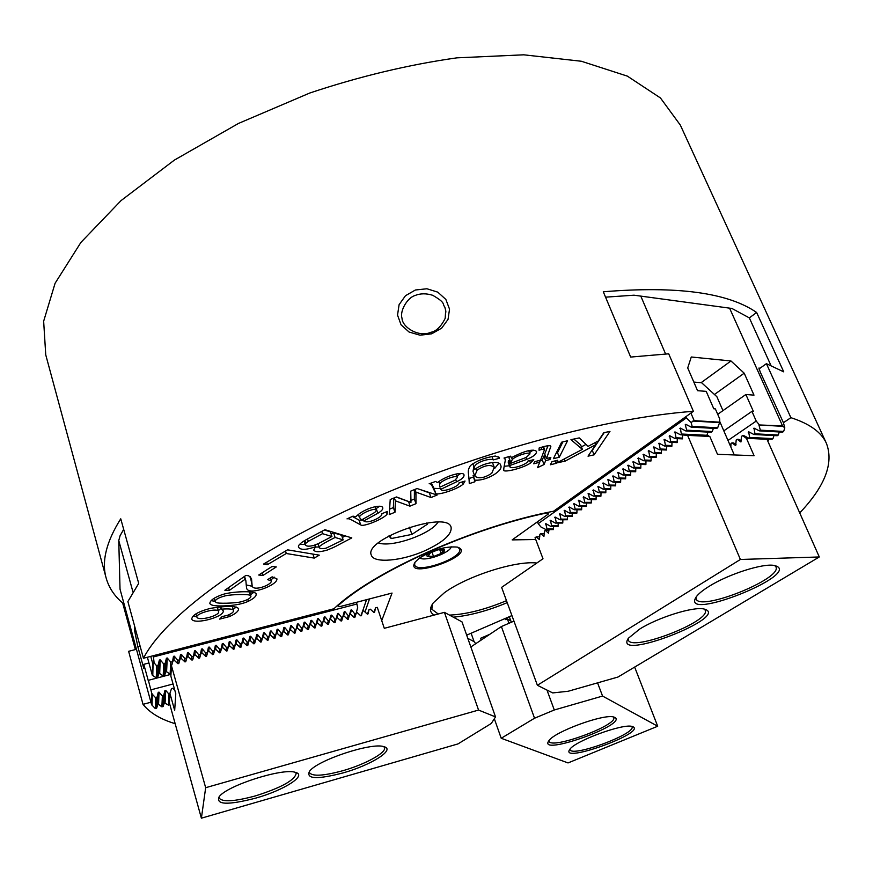 <?xml version="1.0" encoding="UTF-8"?>
<svg xmlns="http://www.w3.org/2000/svg" width="873" height="873" viewBox="0 0 873 873"><rect width="100%" height="100%" fill="white"/><g stroke="black" fill="none" stroke-linecap="round" stroke-linejoin="round"><path stroke-width="1.31" d="M605.556 297.158L634.005 295.194L731.945 308.464L749.34 317.892L756.629 312.479C728.017 292.651 676.902 285.744 603.298 291.778L630.666 357.068L668.707 353.805L693.391 411.303C601.912 418.003 467.622 455.029 355.278 506.449C242.847 557.934 164.801 616.949 143.434 658.264L127.884 601.573L138.709 583.382L120.747 518.791C106.32 541.729 101.443 561.437 106.113 577.893C108.841 587.616 114.363 595.986 122.667 603.014L135.38 649.567M132.991 592.08L118.761 540.551L120.07 535.749L123.682 529.354M123.737 602.741L122.667 603.014M758.91 369.017L766.418 363.67L783.736 371.854L756.629 312.479M759.947 368.286L758.943 368.024L760.263 372.073L783.43 422.707L790.883 417.676L766.418 363.67M749.34 317.892L770.903 365.394M471.114 633.231L474.094 641.644L467.83 638.392M537.473 521.792L538.183 523.658L686.353 417.905L685.84 416.705L553.558 511.229C473.581 526.408 372.193 572.066 333.901 608.765L143.434 658.264M541.74 449.431L539.034 450.228L539.121 448.013C546.618 445.579 550.536 445.044 550.852 446.419L546.476 458.576L550.841 457.419L549.99 459.504L545.636 460.66L544.054 464.534L537.539 467.666L539.721 462.21L533.719 463.792L534.538 461.719L540.551 460.136L544.588 449.409L541.74 449.431L540.954 447.402M244.964 579.399L229.381 590.355L224.863 590.246L245.935 575.383L248.74 575.82L251.511 578.559L252.111 585.477C252.526 592.101 272.016 584.921 271.339 580.905L267.629 579.628L272.158 576.835L276.916 578.843C277.832 585.314 247.485 596.565 246.524 587.791L245.859 580.709L244.134 576.66M353.008 516.15L355.955 516.718C363.299 508.664 382.09 503.459 382.767 507.813C383.138 509.286 381.49 511.109 377.834 513.28L363.768 520.952C368.144 524.586 384.36 515.834 381.468 513.902L387.306 511.436L387.154 514.088C383.443 519.206 362.317 527.456 360.691 524.848C354.329 521.738 349.298 517.798 347.007 518.889L353.008 516.15M551.932 461.664L557.782 460.213L556.221 463.334L550.394 464.774L551.932 461.664M510.465 456.164L511.294 457.714C524.815 450.73 533.228 448.624 536.524 451.385C536.699 454.015 533.436 456.677 526.735 459.384L510.159 465.396L510.007 467.033C511.687 469.434 527.172 464.523 527.958 461.031L533.807 459.645L530.522 463.017C522.523 468.561 501.549 473.428 503.786 469.652L503.776 469.619C503.612 467.393 505.991 458.805 505.118 459.253L504.005 458.041L510.465 456.164M222.866 594.415C234.019 590.988 257.502 590.759 256.149 594.262C256.302 596.303 253.694 598.638 248.347 601.279C243.425 603.592 236.572 605.076 227.798 605.72C216.493 606.408 210.513 605.633 209.836 603.418C210.109 600.318 214.452 597.318 222.866 594.415M229.337 616.6L219.647 619.11L222.015 616.633L227.482 615.301C231.596 613.686 233.615 612.126 233.528 610.653C233.528 609.07 229.501 608.568 221.447 609.147L223.139 610.587C225.66 616.556 194.21 625.243 191.711 619.099C192.246 615.061 198.509 611.471 210.491 608.35C226.773 605.687 236.147 605.797 238.613 608.677C238.635 611.242 235.546 613.883 229.337 616.6L228.802 614.788M685.84 416.705L693.391 411.303M425.577 550.405C402.486 561.012 373.524 563.729 371.298 555.086C363.332 539.11 447.522 509.788 451.09 527.259C452.028 534.232 443.528 541.947 425.577 550.405M410.976 502.379L410.746 491.117L417.054 488.542L437.133 495.035L431.011 497.534L415.93 492.11L415.995 503.666L409.917 506.154L395.382 500.829L394.989 512.244L389.249 514.59L390.22 499.531L396.484 496.955L410.976 502.379M603.778 432.713L609.976 431.404L594.087 454.855L588.031 456.164L595.735 444.684L565.137 461.119L556.81 462.908L582.4 449.366L570.942 439.665L579.246 437.908L588.096 446.365L598.223 440.985L603.778 432.713M561.59 442.207L567.581 440.745L559.287 457.234L553.417 458.674L561.59 442.207M435.605 481.449L437.482 482.562C447.292 474.977 463.683 471.158 464.01 474.912C464.338 476.996 461.85 479.288 456.568 481.798L440.789 489.306C442.131 493.19 460.169 485.879 458.958 482.944L465.036 481.045L463.137 484.177C456.885 489.709 435.125 496.366 435.616 493.016C432.833 488.334 431.633 482.845 429.134 483.806L435.605 481.449M263.526 564.078L287.566 549.837L319.278 555.152L314.236 558.098L286.279 553.504L267.4 564.667L263.526 564.078M308.682 538.335L324.931 529.715L351.797 537.899C334.163 547.011 337.305 545.985 327.299 550.034C319.9 552.227 315.371 552.26 313.702 550.121L315.568 546.716C306.107 550.034 300.432 550.186 298.544 547.175C297.802 545.199 301.185 542.253 308.682 538.335M495.297 456.044L499.203 457.474L499.323 458.281L493.245 459.918C490.255 457.539 471.104 463.17 474.672 469.478C484.199 462.155 500.218 460.3 500.589 465.156C504.234 470.503 486.119 481.296 474.803 480.106L474.923 481.765L469.281 483.62C468.954 472.086 466.706 471.627 470.405 465.615C476.811 460.671 485.104 457.485 495.297 456.044M258.714 575.034L271.994 566.533L276.315 566.926L263.057 575.405L258.714 575.034M799.723 512.92C825.029 486.294 833.933 463.105 826.425 443.375L680.351 125.123L660.446 97.962L627.36 76.126L581.363 61.252L523.735 54.813L456.841 57.847C408.662 64.667 359.665 76.377 309.839 92.996L238.493 123.431L174.393 160.086L121.063 200.583L80.905 242.421L55.086 283.278L43.65 321.242L45.745 354.842L106.113 577.893M136.461 649.294L128.626 651.313L143.019 704.347C149.818 712.848 160.534 719.287 175.167 723.684M826.425 443.375C821.493 432.277 809.642 423.711 790.883 417.676M431.644 333.824L420.011 335.199L409.099 332.046L401.089 324.876L397.531 315.109L399.092 304.677L405.487 295.707L415.428 289.989L426.941 288.767L437.799 292.149L445.863 299.45L449.53 309.151L448.035 319.398L441.651 328.161L431.644 333.824L430.695 332.329C436.184 331.38 441.007 326.72 445.175 318.361L445.699 310.461L444.783 307.034C442.065 303.739 446.256 303.127 432.692 295.281C426.144 293.263 420.219 293.35 414.937 295.554C407.353 297.715 399.616 311.072 401.995 318.154C402.18 327.561 419.4 337.665 430.695 332.329M150.931 702.23L143.019 704.347M362.611 611.209L366.529 599.686M429.876 492.688L429.352 492.896L431.011 497.534M429.352 492.896L420.022 489.491M414.97 489.393L415.93 492.11M414.369 489.633L416.061 495.111M414.402 490.419L414.359 499.029L415.995 503.666M414.359 499.029L410.943 500.425M408.597 501.386L409.917 506.154M396.266 497.043L408.291 501.506M395.382 500.829L394.345 497.839M393.69 498.101L393.374 507.606L394.989 512.244M393.374 507.606L389.598 509.145M218.174 610.893C215.467 607.87 194.886 613.915 196.927 617.222L197.538 617.942C201.914 620.605 220.323 615.105 218.61 611.504L217.104 607.27M220.771 606.866L221.447 609.147M233.189 609.496L236.179 606.986M192.933 616.283L196.785 616.687M218.37 610.674L221.175 608.208M604.225 432.615L592.287 450.37L594.087 454.855M594.939 442.72L595.735 444.684M586.034 444.401L581.418 446.878M564.285 458.958L565.137 461.119M573.823 439.054L580.6 444.826L582.4 449.366M250.409 595.495C249.187 593.935 232.109 594.349 225.485 595.779C218.665 597.547 215.249 599.478 215.227 601.552L215.969 602.392C217.137 603.821 234.63 603.308 240.883 601.868C247.528 600.057 250.867 598.136 250.933 596.128L249.296 591.839M250.54 594.851L253.563 592.461M211.08 600.668L215.162 601.301M562.878 441.891L557.509 452.683L559.287 457.234M557.509 452.683L556.232 452.989M510.781 462.428L510.585 463.377L526.244 457.43L529.987 453.873C529.987 451.374 515.528 455.793 512.32 459.547L510.781 462.428L509.024 457.79L510.585 463.377M511.567 457.561L512.32 459.547M510.825 456.481L511.294 457.714M529.507 452.651L533.174 450.097M526.026 457.528L526.735 459.384M509.996 467.033L508.25 462.417L508.402 460.769L509.428 460.344M508.402 460.769L510.159 465.396M504.168 466.28L509.516 465.756M509.461 456.459L509.024 457.79M439.632 486.381L439.948 487.156L454.844 480.314L457.463 477.378C457.627 474.421 441.585 480.074 439.752 483.882L439.632 486.381M438.901 481.536L439.752 483.882M456.983 476.036L460.769 473.45M455.815 479.724L456.568 481.798M431.338 482.998L433.957 488.356L440.538 488.618M433.957 488.356L435.616 493.016M555.25 460.846L556.221 463.334M312.938 554.093L314.236 558.098M285.515 551.059L286.279 553.504M266.636 562.234L267.4 564.667M360.986 519.26L361.88 519.795L374.823 512.418L376.339 510.269C376.372 506.853 359.25 513.771 359.469 517.362L360.986 519.26M358.465 514.372L359.469 517.362M375.859 508.817L379.515 506.264M376.23 508.588L377.834 513.28M363.113 518.999L363.768 520.952M352.376 516.445L359.119 520.188L363.539 520.243M359.119 520.188L360.691 524.848M331.926 536.502L322.541 533.687L308.3 541.358L305.845 543.279L305.266 544.861C306.303 546.443 309.195 546.596 313.942 545.341C319.889 543.115 319.507 542.995 331.926 536.502L330.387 531.843L324.363 530.009M321.788 531.384L322.541 533.687M307.525 538.968L308.3 541.358M343.154 539.874L335.101 537.462C323.556 543.192 318.263 546.563 319.223 547.578C320.118 548.79 322.443 548.975 326.186 548.135L343.154 539.874L341.627 535.269L333.573 532.814L335.101 537.462M315.229 547.044L319.038 546.989M342.358 537.462L345.293 535.924M315.011 544.981L315.568 546.716M331.129 534.101L333.573 532.814M299.614 544.348L305.157 544.523M228.562 587.638L229.381 590.355M252.101 585.412L250.376 576.78M246.121 584.899L252.472 586.35M271.012 579.847L274.275 577.162M491.772 473.286L494.26 467.295C490.55 464.229 484.842 465.156 477.149 470.1L474.726 475.992C478.459 479.081 484.144 478.186 491.772 473.286M498.778 456.841L499.323 458.281M491.936 456.426L493.245 459.918M474.672 469.478L472.882 463.65M474.803 480.106L473.101 475.479L474.585 475.61M494.489 468.681L498.821 463.301M473.101 475.479L474.923 481.765M473.221 477.149L468.888 478.568M474.726 475.992L473.013 471.344L473.788 467.077M546.476 458.576L544.697 453.993L548.015 445.743M549.335 457.823L549.99 459.504M545.363 455.695L543.857 456.088L545.636 460.66M543.857 456.088L542.297 459.984L544.054 464.534M542.297 459.984L539.394 461.381M539.067 460.518L539.721 462.21M544.577 449.388L543.508 446.649L544.556 449.355M262.238 572.775L263.057 575.405M419.16 558.305C432.67 549.837 445.372 546.105 457.288 547.098C479.659 554.093 402.246 581.462 415.275 561.95L419.16 558.305M434.23 615.061C429.581 612.497 429.276 608.426 433.303 602.85L444.346 592.767C466.891 576.104 515.757 560.455 536.83 563.03M507.213 602.654C487.712 610.816 469.739 615.651 453.294 617.167M535.727 539.514L512.156 539.896L548.342 514.022L547.306 512.855C470.678 528.547 376.667 570.833 337.742 605.949L339.662 606.67L392.053 593.062L381.719 620.605M511.927 615.574L466.684 635.14M432.353 604.214L431.873 609.267L438.235 613.992M449.508 615.105C466.237 614.374 485.224 609.561 506.493 600.679M365.001 612.017L369.519 598.911M414.861 562.528L414.653 564.82C416.879 574.292 463.781 557.705 459.569 548.942L457.965 547.284M548.004 512.364L548.342 514.022M783.43 422.707L784.805 427.901L783.638 431.448L760.328 430.16L758.932 424.944L782.557 425.904L784.805 427.901M719.745 421.473L734.291 454.953M742.912 435.692L744.102 435.758L742.497 435.671L746.426 438.279L754.086 455.706L717.497 454.309L709.814 436.467L687.608 435.365L740.391 559.473L537.375 685.272L501.626 587.365L542.995 558.764L535.051 537.713L536.24 536.873L539.383 539.612L539.896 534.287L540.769 533.665L543.934 536.404L544.457 531.057L545.33 530.435L548.517 533.185L548.986 529.616M742.497 435.671L741.483 436.369L740.959 441.945M737.63 439.305L738.82 439.359L737.216 439.283L740.861 441.945M737.216 439.283L736.201 439.981L735.688 445.536M732.382 442.895L733.56 442.949L731.956 442.873L735.59 445.536M731.956 442.873L730.952 443.56L730.854 447.031M709.389 436.445L707.108 434.721M553.493 529.562L552.631 529.573L553.493 529.507L553.58 526.354M766.57 439.272L748.608 438.126L749.623 437.438L748.663 431.764L753.934 434.503L754.959 433.805L754.01 428.119L759.292 430.858L760.328 430.16M740.391 559.473L819.3 556.963L766.985 439.294L746.033 438.268M819.3 556.963L617.953 677.044L568.203 691.252L552.707 692.922L537.375 685.272M539.82 536.819L536.24 536.873M544.381 533.621L540.769 533.665M687.215 435.354L680.351 434.732L681.376 434.012L706.912 435.289L708.014 432.102M682.446 438.868L681.475 438.824L682.479 438.693L682.588 434.852M677.132 442.6L676.16 442.556L677.164 442.436L677.273 438.617M671.85 446.321L670.879 446.278L671.872 446.158L671.981 442.371M666.59 450.01L665.63 449.977L666.623 449.857L666.732 446.103M661.374 453.687L660.414 453.654L661.396 453.534L661.505 449.813M656.18 457.343L655.219 457.31L656.201 457.19L656.3 453.502M651.007 460.977L650.058 460.944L651.029 460.835L651.138 457.168M645.878 464.589L644.929 464.556L645.889 464.447L645.998 460.813M640.771 468.179L639.822 468.157L640.782 468.048L640.891 464.436M635.686 471.747L634.747 471.726L635.708 471.616L635.806 468.048M630.633 475.305L629.706 475.283L630.655 475.174L630.753 471.627M625.614 478.841L624.686 478.819L625.625 478.72L625.734 475.196M620.616 482.354L619.699 482.333L620.638 482.234L620.736 478.742M615.651 485.846L614.734 485.825L615.661 485.726L615.76 482.267M610.707 489.317L609.79 489.306L610.718 489.207L610.827 485.77M605.797 492.776L604.891 492.765L605.807 492.667L605.906 489.251M600.908 496.213L600.002 496.202L600.919 496.104L601.017 492.721M596.052 499.629L595.146 499.618L596.063 499.531L596.161 496.17M591.217 503.023L590.323 503.023L591.228 502.935L591.327 499.596M586.416 506.405L585.521 506.405L586.427 506.318L586.514 503.001M581.636 509.767L580.741 509.767L581.647 509.679L581.734 506.395M576.878 513.117L575.994 513.117L576.889 513.029L576.988 509.767M572.153 516.434L571.269 516.445L572.153 516.358L572.251 513.117M567.45 519.751L566.577 519.751L567.45 519.675L567.548 516.456M562.769 523.036L561.896 523.047L562.779 522.971L562.867 519.773M558.12 526.31L557.247 526.321L558.12 526.244L558.218 523.069M548.953 530.402L545.33 530.435M709.083 586.35C728.398 574.139 763.34 563.009 774.34 565.486C805.965 572.852 678.812 623.682 696.25 596.826C698.487 593.771 702.754 590.279 709.083 586.35M639.56 629.16C658.1 617.397 693.544 606.353 703.965 608.994C732.96 616.207 611.973 662.923 628.342 638.272L639.56 629.16M628.2 638.469L628.298 639.974C631.288 652.153 711.309 621.26 705.188 610.216L704.205 609.048M696.021 597.154L696.141 598.9C699.557 611.875 782.612 578.679 775.933 566.893L774.744 565.562M706.912 435.289L705.886 436.009L686.811 435.06M744.102 435.758L748.608 438.126M738.82 439.359L741.352 440.701M733.56 442.949L736.081 444.281M538.183 523.658L540.922 526.954L546.105 529.638L547 529.016L545.756 523.625L550.732 526.375L551.627 525.742L558.142 525.688M551.627 525.742L550.394 520.341L555.381 523.091L556.276 522.458L562.79 522.414M556.276 522.458L555.053 517.034L560.062 519.784L560.957 519.151L567.472 519.119M560.957 519.151L559.735 513.706L564.755 516.456L565.66 515.823L572.175 515.801M565.66 515.823L564.438 510.356L569.48 513.117L570.396 512.473L576.9 512.473M570.396 512.473L569.174 506.995L574.238 509.756L575.143 509.112L581.658 509.123M575.143 509.112L573.932 503.612L579.006 506.384L579.934 505.729L586.438 505.762M579.934 505.729L578.723 500.218L583.819 502.99L584.735 502.335L591.25 502.368M584.735 502.335L583.535 496.792L588.642 499.574L589.57 498.92L596.084 498.963M589.57 498.92L588.38 493.354L593.498 496.137L594.437 495.482L600.94 495.548M594.437 495.482L593.236 489.906L598.387 492.688L599.325 492.023L605.829 492.099M599.325 492.023L598.136 486.425L603.298 489.218L604.236 488.553L610.74 488.64M604.236 488.553L603.057 482.933L608.23 485.726L609.179 485.05L615.683 485.159M609.179 485.05L608.001 479.419L613.195 482.212L614.145 481.536L620.648 481.656M614.145 481.536L612.977 475.883L618.182 478.688L619.143 478.011L625.646 478.142M619.143 478.011L617.975 472.326L623.213 475.13L624.173 474.454L630.666 474.606M624.173 474.454L623.016 468.757L628.254 471.562L629.226 470.874L635.719 471.049M629.226 470.874L628.069 465.156L633.329 467.972L634.311 467.284L640.804 467.47M634.311 467.284L633.154 461.544L638.436 464.371L639.418 463.672L645.911 463.869M639.418 463.672L638.272 457.91L643.576 460.737L644.558 460.038L651.051 460.246M644.558 460.038L643.423 454.255L648.737 457.081L649.73 456.383L656.212 456.612M649.73 456.383L648.595 450.577L653.932 453.414L654.936 452.705L661.407 452.945M654.936 452.705L653.801 446.878L659.159 449.715L660.163 449.006L666.634 449.268M660.163 449.006L659.039 443.168L664.408 446.005L665.422 445.295L671.894 445.568M665.422 445.295L664.298 439.425L669.689 442.273L670.704 441.552L677.175 441.847M670.704 441.552L669.602 435.66L675.004 438.519L676.029 437.788L682.49 438.104M676.029 437.788L674.927 431.884L680.351 434.732M749.623 437.438L772.976 438.606L773.991 435.551M754.959 433.805L778.29 435.038L777.276 435.725L753.934 434.503M681.376 434.012L680.285 428.076L685.731 430.935L686.756 430.203L712.281 431.557L713.383 428.337M712.281 431.557L711.244 432.266L685.731 430.935M778.29 435.038L779.305 431.96M783.638 431.448L782.612 432.146L759.292 430.858M686.756 430.203L685.229 424.758L685.851 424.311L691.132 427.115L692.169 426.373L691.078 422.456L694.166 420.655L719.756 422.183L717.671 427.792L692.169 426.373M717.671 427.792L716.635 428.512L691.132 427.115M731.945 308.464L634.005 295.194M719.756 422.183L719.679 418.822L715.347 408.891L713.787 408.782L706.213 391.366L697.56 390.689L687.717 367.937L691.274 356.992L730.974 360.975L701.095 382.69M723.815 430.847L751.926 411.369L753.41 411.478L745.869 394.498L753.988 395.142L744.2 373.197L730.974 360.975M717.715 414.315L745.869 394.498M714.441 394.487L744.2 373.197M782.557 425.904L729.708 308.453M640.935 296.438L665.586 353.969M690.914 413.071L694.166 420.655M691.078 422.456L686.353 417.905M727.995 440.45L756.225 421.07L751.926 411.369M756.225 421.07L759.063 424.507M772.976 438.606L771.961 439.283L766.199 438.999M681.475 438.824L675.004 438.519M676.16 442.556L669.689 442.273M670.879 446.278L664.408 446.005M665.63 449.977L659.159 449.715M660.414 453.654L653.932 453.414M655.219 457.31L648.737 457.081M650.058 460.944L643.576 460.737M644.929 464.556L638.436 464.371M639.822 468.157L633.329 467.972M634.747 471.726L628.254 471.562M629.706 475.283L623.213 475.13M624.686 478.819L618.182 478.688M619.699 482.333L613.195 482.212M614.734 485.825L608.23 485.726M609.79 489.306L603.298 489.218M604.891 492.765L598.387 492.688M600.002 496.202L593.498 496.137M595.146 499.618L588.642 499.574M590.323 503.023L583.819 502.99M585.521 506.405L579.006 506.384M580.741 509.767L574.238 509.756M575.994 513.117L569.48 513.117M571.269 516.445L564.755 516.456M566.577 519.751L560.062 519.784M561.896 523.047L555.381 523.091M557.247 526.321L550.732 526.375M767.934 441.432L768.698 439.13M547 529.016L553.515 528.951M552.631 529.573L546.105 529.638M722.953 410.626L716.886 396.713L701.597 382.734L693.839 382.079M153.288 655.699L154.128 662.858L156.649 665.826L156.278 677.852L152.328 675.287L152.622 663.142L154.128 662.858M356.359 602.326L356.915 604.007L153.615 656.878M169.919 693.315L169.384 702.863L201.39 818.187L205.668 787.697L171.446 665.673L170.868 676.16L175.779 693.729L174.676 710.436L169.919 693.315L171.501 688.601L172.778 688.251L174.775 690.128M349.691 614.592L350.651 614.341L354.176 617.517L355.038 616.829L354.809 617.517M356.293 612.857L357.221 612.617L360.735 615.792L361.487 615.596L362.524 611.231L363.779 610.904L367.293 614.079L368.046 613.883L369.061 609.518L370.316 609.19L373.83 612.366L374.582 612.169L375.586 607.815L377.3 607.368L384.295 628.32L444.422 612.355L478.557 710.065L495.515 716.919L462.003 621.892L444.422 612.355M343.056 616.327L344.071 616.054L347.585 619.252L348.458 618.564L348.24 619.23M336.421 618.062L337.469 617.789L340.994 620.976L341.867 620.288L341.659 620.954M329.765 619.797L330.856 619.514L334.381 622.711L335.254 622.023L335.057 622.678M323.086 621.543L324.232 621.249L327.746 624.446L328.63 623.759L328.444 624.391M316.397 623.3L317.586 622.984L321.1 626.192L321.984 625.505L321.81 626.116M309.697 625.046L310.93 624.73L314.444 627.938L315.328 627.25L315.164 627.851M302.986 626.803L304.251 626.476L307.776 629.695L308.66 628.996L308.507 629.575M171.446 665.673L173.105 660.774L174.447 660.425L177.983 663.731L178.779 663.524L180.078 658.951L181.42 658.602L184.956 661.898L185.753 661.69L187.051 657.129L188.382 656.78L191.918 660.075L192.704 659.868L193.992 655.317L195.323 654.968L198.858 658.253L199.655 658.046L200.921 653.506L202.252 653.157L205.788 656.441L206.574 656.234L207.839 651.695L209.171 651.345L212.696 654.63L213.481 654.423L214.736 649.894L216.057 649.545L219.592 652.818L220.378 652.611L221.622 648.093L222.942 647.744L226.467 651.018L227.253 650.811L228.486 646.293L229.806 645.944L233.331 649.217L234.117 649.01L235.328 644.503L236.648 644.154L240.173 647.417L240.959 647.209L242.17 642.714L243.48 642.375L247.004 645.627L247.79 645.42L248.98 640.935L250.3 640.586L253.825 643.837L254.6 643.641L255.789 639.156L257.099 638.807L260.623 642.059L261.398 641.851L262.577 637.377L263.875 637.039L267.4 640.28L268.175 640.073L269.342 635.609L270.641 635.26L274.166 638.501L274.94 638.305L276.097 633.842L277.396 633.503L280.92 636.733L281.695 636.526L282.841 632.074L284.14 631.736L287.654 634.966L288.428 634.769L289.563 630.317L290.851 629.979L294.376 633.198L295.139 633.001L296.274 628.56L297.562 628.222L301.087 631.441L301.84 631.288M205.668 787.697L478.557 710.065M375.586 607.815L373.928 612.431M369.061 609.518L367.435 614.166M201.39 818.187L457.987 743.916L491.281 723.477L495.515 716.919M362.524 611.231L360.931 615.902M255.767 798.118C227.711 805.343 215.522 804.851 219.199 796.667C227.242 785.427 283.07 767.694 295.401 772.365C307.656 775.191 284.074 790.218 255.767 798.118M343.198 772.878C317.194 779.622 305.943 779.12 309.457 771.361C316.997 760.318 371.592 742.203 383.76 746.633C396.156 749.318 371.418 765.021 343.198 772.878M309.424 771.405L309.435 772.627C312.381 776.588 323.523 775.944 342.86 770.695C365.132 764.421 386.684 752.613 384.491 747.637L383.814 746.644M219.134 796.733L219.123 798.031C222.353 802.265 234.444 801.567 255.374 795.914C281.095 787.773 294.692 780.276 296.187 773.434L295.489 772.387M356.762 611.035L357.428 608.394L356.108 613.632L354.842 613.959L351.579 609.921L350.815 610.118L348.458 618.564M349.495 615.356L348.229 615.694L344.955 611.646L344.191 611.853L341.867 620.288M342.871 617.091L341.594 617.429L338.32 613.381L337.545 613.577L335.254 622.023M336.225 618.826L334.948 619.164L331.664 615.116L330.9 615.312L328.63 623.759M329.568 620.572L328.292 620.91L324.996 616.851L324.221 617.058L321.984 625.505M322.89 622.318L321.613 622.656L318.307 618.597L317.543 618.804L315.328 627.25M316.212 624.064L314.924 624.402L311.606 620.343L310.832 620.55L308.66 628.996M309.5 625.821L308.213 626.159L304.895 622.1L304.12 622.296L301.971 630.753M302.789 627.578L301.491 627.916L298.162 623.857L297.387 624.053L295.27 632.51M296.045 629.346L294.758 629.684L291.418 625.614L290.644 625.821L288.548 634.267M289.301 631.114L288.003 631.452L284.653 627.381L283.878 627.578L281.815 636.035M282.536 632.881L281.237 633.22L277.876 629.149L277.09 629.346L275.071 637.803M275.748 634.649L274.449 634.998L271.088 630.917L270.303 631.124L268.306 639.571M268.96 636.428L267.651 636.777L264.279 632.696L263.493 632.903L261.529 641.349M262.14 638.218L260.831 638.556L257.448 634.475L256.662 634.682L254.73 643.139M255.309 640.007L253.999 640.346L250.606 636.253L249.82 636.461L247.921 644.918M248.467 641.797L247.157 642.135L243.753 638.043L242.956 638.25L241.09 646.707M241.614 643.587L240.293 643.936L236.878 639.844L236.081 640.051L234.248 648.508M234.728 645.387L233.407 645.736L229.992 641.633L229.195 641.841L227.395 650.309M227.842 647.188L226.511 647.537L223.084 643.434L222.288 643.641L220.509 652.109M220.934 648.999L219.603 649.348L216.166 645.245L215.358 645.453L213.623 653.91M214.005 650.811L212.674 651.16L209.225 647.057L208.418 647.264L206.715 655.721M207.065 652.633L205.733 652.982L202.274 648.868L201.467 649.076L199.797 657.544M200.103 654.455L198.771 654.805L195.301 650.691L194.493 650.898L192.857 659.355M193.129 656.278L191.787 656.627L188.306 652.513L187.499 652.72L185.894 661.188M186.135 658.1L184.792 658.46L181.311 654.335L180.493 654.543L178.921 663.011M179.129 659.944L177.786 660.294L174.284 656.169L173.476 656.376L171.937 664.844M170.988 673.978L170.104 674.207L170.759 662.127L167.245 658.002L166.437 658.209L165.062 663.622L164.528 675.68L163.196 676.029L159.694 673.53L158.897 673.738L157.609 677.503L156.278 677.852M170.104 674.207L166.59 671.719L165.794 671.926L164.528 675.68M169.733 704.096L168.434 705.089L164.353 702.874L163.142 706.508L161.887 706.846L162.356 696.021L159.017 692.125L158.57 704.424L157.817 704.631L156.583 708.276L155.329 708.614L151.607 704.718L151.88 693.762L155.667 697.8L155.329 708.614M163.142 706.508L163.633 695.672L164.932 690.554L165.695 690.347L169.024 694.231L168.434 705.089M163.196 676.029L163.72 663.971L160.196 659.846L159.377 660.053L158.013 665.466L157.609 677.503M156.583 708.276L156.944 697.462L158.242 692.333L159.017 692.125M161.887 706.846L158.57 704.424M118.761 540.551L120.027 589.166L151.607 704.718M170.966 674.349L148.377 680.307L148.366 681.016L143.794 664.32L148.748 663.033M147.373 657.238L152.328 675.287M140.106 646.107L137.836 646.697L143.75 668.282L143.794 664.32M135.959 631.026L134.748 631.332L137.836 646.697M134.726 626.508L134.748 631.332M152.622 663.142L150.745 656.354M151.88 693.762L148.377 680.307M158.013 665.466L156.649 665.826M156.944 697.462L155.667 697.8M165.062 663.622L163.72 663.971M163.633 695.672L162.356 696.021M172.112 661.778L170.759 662.127M169.875 694.013L169.024 694.231M177.59 663.36L177.786 660.294M184.563 661.538L184.792 658.46M191.525 659.704L191.787 656.627M198.466 657.893L198.771 654.805M205.384 656.07L205.733 652.982M212.303 654.259L212.674 651.16M219.199 652.447L219.603 649.348M226.074 650.647L226.511 647.537M232.938 648.846L233.407 645.736M239.78 647.057L240.293 643.936M246.612 645.267L247.157 642.135M253.421 643.477L253.999 640.346M260.23 641.699L260.831 638.556M267.007 639.92L267.651 636.777M273.773 638.141L274.449 634.998M280.528 636.373L281.237 633.22M287.261 634.606L288.003 631.452M293.983 632.838L294.758 629.684M300.694 631.081L301.491 627.916M307.383 629.335L308.213 626.159M314.051 627.578L314.924 624.402M320.707 625.832L321.613 622.656M327.353 624.097L328.292 620.91M333.988 622.351L334.948 619.164M340.601 620.616L341.594 617.429M347.192 618.892L348.229 615.694M356.915 604.007L357.755 608.034M173.05 683.985L150.985 689.834M356.108 613.632L355.038 616.829M353.783 617.167L354.842 613.959M509.308 616.709L511.338 622.263M508.959 623.289L507.344 618.848L510.847 620.932M474.094 641.644L475.73 643.696M505.14 618.51L505.543 619.623L507.344 618.848M489.742 634.333L480.543 638.305L481.176 640.062M569.993 749.176L570.069 749.623C571.586 757.655 636.101 733.866 631.997 726.773M633.154 726.816C645.474 733.189 559.331 764.028 569.731 749.503C574.412 741.199 623.115 723.226 632.172 726.467L633.154 726.816M548.986 740.599L549.062 741.199C550.776 749.94 618.117 725.212 613.73 717.453M614.843 717.41C628.298 724.47 537.353 756.782 548.79 740.861C553.962 731.923 603.909 713.579 613.719 717.017L614.843 717.41M470.853 646.958L501.386 626.552L513.957 621.129M501.386 626.552L534.538 718.228L554.29 709.989L602.566 696.065L657.696 726.238L568.028 762.937L501.211 738.274L534.538 718.228M546.978 690.063L554.29 709.989M494.336 718.752L501.211 738.274M597.558 682.872L602.566 696.065M634.649 667.081L657.696 726.238M430.454 552.805L438.104 549.772L443.429 550.132L441.116 553.493L433.521 556.483L428.185 556.156L430.454 552.805M439.839 549.892L441.116 553.493M432.015 552.183L433.521 556.483M390.078 535.313L391.191 538.554L411.914 534.407L427.53 524.116L426.657 523.014M409.404 527.205L411.914 534.407M388.889 535.957L391.191 538.554M378.325 542.951L379.264 543.213C392.883 547.24 429.374 534.505 437.526 522.905L438.093 522.13M247.79 599.435L248.347 601.279M529.605 460.638L530.522 463.017M462.308 481.896L463.137 484.177M386.379 511.807L387.154 514.088M304.928 540.442L305.845 543.279M476.44 468.179L477.149 470.1M542.864 446.823L543.737 449.082M546.629 524.073L545.439 524.084M551.278 520.788L550.066 520.788M555.937 517.482L554.726 517.482M560.63 514.153L559.397 514.164M565.344 510.814L564.111 510.814M570.091 507.464L568.836 507.453M574.86 504.081L573.594 504.081M579.661 500.687L578.373 500.676M584.484 497.272L583.186 497.261M589.33 493.845L588.02 493.823M594.207 490.386L592.887 490.375M599.107 486.916L597.776 486.894M604.04 483.424L602.686 483.402M608.994 479.921L607.63 479.888M613.981 476.385L612.606 476.363M619.001 472.839L617.604 472.806M624.042 469.27L622.624 469.238M629.117 465.691L627.687 465.647M634.213 462.079L632.761 462.035M639.342 458.445L637.879 458.401M644.503 454.8L643.019 454.746M649.687 451.134L648.192 451.068M654.903 447.445L653.397 447.38M660.152 443.724L658.624 443.659M665.433 439.992L663.884 439.927M670.748 436.238L669.176 436.162M676.084 432.462L674.491 432.386M749.809 432.331L748.226 432.255M681.453 428.665L679.849 428.588M755.167 428.698L753.563 428.61M686.865 424.845L685.229 424.758M719.45 422.608L692.9 421.048M783.277 426.373L758.932 424.944M351.579 609.921L350.106 614.483M344.955 611.646L343.526 616.196M338.32 613.381L336.934 617.931M331.664 615.116L330.321 619.655M324.996 616.851L323.697 621.39M318.307 618.597L317.063 623.126M311.606 620.343L310.406 624.861M304.895 622.1L303.739 626.607M298.162 623.857L297.049 628.364M297.387 624.053L296.274 628.56M291.418 625.614L290.349 630.11M290.644 625.821L289.574 630.317M284.653 627.381L283.627 631.866M283.878 627.578L282.852 632.074M277.876 629.149L276.905 633.623M277.09 629.346L276.119 633.831M271.088 630.917L270.15 635.391M270.303 631.124L269.375 635.599M264.279 632.696L263.395 637.159M263.493 632.903L262.609 637.366M257.448 634.475L256.607 638.938M256.662 634.682L255.833 639.145M250.606 636.253L249.82 640.717M249.82 636.461L249.034 640.913M243.753 638.043L243.01 642.495M242.956 638.25L242.225 642.703M236.878 639.844L236.179 644.274M236.081 640.051L235.394 644.481M229.992 641.633L229.337 646.064M229.195 641.841L228.551 646.271M223.084 643.434L222.484 647.864M222.288 643.641L221.687 648.072M216.166 645.245L215.609 649.665M215.358 645.453L214.813 649.872M209.225 647.057L208.723 651.465M208.418 647.264L207.927 651.673M202.274 648.868L201.816 653.266M201.467 649.076L201.019 653.473M195.301 650.691L194.886 655.077M194.493 650.898L194.09 655.285M188.306 652.513L187.957 656.889M187.499 652.72L187.149 657.107M181.311 654.335L180.995 658.711M180.493 654.543L180.198 658.919M174.284 656.169L174.033 660.534M173.476 656.376L173.225 660.752M167.245 658.002L166.59 671.719M166.437 658.209L165.794 671.926M164.932 690.554L164.353 702.874M165.695 690.347L165.106 702.667M160.196 659.846L159.694 673.53M159.377 660.053L158.897 673.738M158.242 692.333L157.817 704.631M152.317 693.915L152.033 705.253M153.102 662.76L152.786 675.353M436.533 549.804C440.636 548.724 443.255 548.713 444.39 549.75C445.939 556.887 413.671 560.542 433.15 551.005M445.699 310.461L445.885 312.108M196.894 617.058L195.967 613.85M233.528 610.642L232.273 606.44M218.61 611.482L217.355 607.237M215.227 601.552L214.245 598.191M250.911 596.095L249.623 591.861M529.933 453.764L528.743 450.654M505.129 459.242L504.616 457.867M457.463 477.378L456.23 473.963M376.35 510.269L375.128 506.667M359.523 517.809L358.388 514.437M319.191 547.447L317.99 543.748M305.244 544.807L304.022 540.998M271.317 580.829L270.412 577.904M245.859 580.709L244.538 576.376M494.194 467.131L492.514 462.635M451.188 546.749C450.479 552.893 424.049 562.125 419.815 557.836"/></g></svg>
